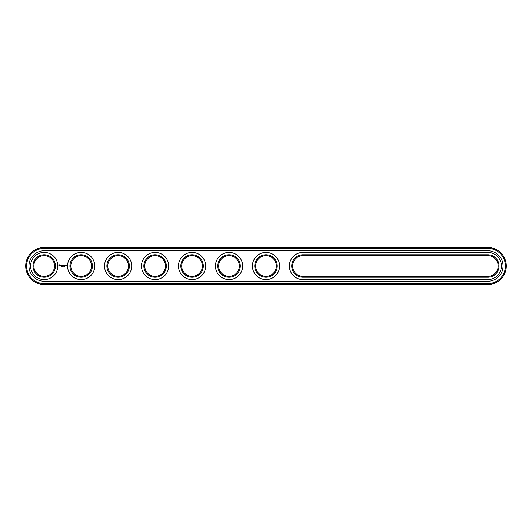 <?xml version="1.0" encoding="UTF-8"?>
<svg xmlns="http://www.w3.org/2000/svg" width="532" height="532" viewBox="0 0 532 532"><rect width="100%" height="100%" fill="white"/><g stroke="black" fill="none" stroke-linecap="round" stroke-linejoin="round"><path stroke-width="0.8" d="M487.817 284.487A18.487 18.487 0 0 0 506.304 266A18.487 18.487 0 0 0 487.817 247.513L44.183 247.513A18.487 18.487 0 0 0 25.696 266A18.487 18.487 0 0 0 44.183 284.487L487.817 284.487L487.817 283.596A17.596 17.596 0 0 0 505.42 266A17.596 17.596 0 0 0 487.817 248.404L44.183 248.404A17.596 17.596 0 0 0 26.58 266A17.596 17.596 0 0 0 44.183 283.596L487.817 283.596M487.817 281.228A15.229 15.229 0 0 0 503.053 266A15.229 15.229 0 0 0 487.817 250.772L44.183 250.772A15.229 15.229 0 0 0 28.947 266A15.229 15.229 0 0 0 44.183 281.228L487.817 281.228M302.967 255.646A10.354 10.354 0 0 0 292.62 266A10.354 10.354 0 0 0 302.967 276.354L487.817 276.354A10.354 10.354 0 0 0 498.171 266A10.354 10.354 0 0 0 487.817 255.646L302.967 255.646L302.967 254.762A11.239 11.239 0 0 0 291.729 266A11.239 11.239 0 0 0 302.967 277.238L487.817 277.238A11.239 11.239 0 0 0 499.056 266A11.239 11.239 0 0 0 487.817 254.762L302.967 254.762M107.77 266A10.354 10.354 0 0 0 123.298 274.964A10.354 10.354 0 0 0 123.298 257.036A10.354 10.354 0 0 0 107.77 266M70.796 266A10.354 10.354 0 0 0 86.324 274.964A10.354 10.354 0 0 0 86.324 257.036A10.354 10.354 0 0 0 70.796 266M218.679 266A10.354 10.354 0 0 0 234.206 274.964A10.354 10.354 0 0 0 234.206 257.036A10.354 10.354 0 0 0 218.679 266M255.646 266A10.354 10.354 0 0 0 271.174 274.964A10.354 10.354 0 0 0 271.174 257.036A10.354 10.354 0 0 0 255.646 266M33.829 266A10.354 10.354 0 0 0 49.356 274.964A10.354 10.354 0 0 0 49.356 257.036A10.354 10.354 0 0 0 33.829 266M144.737 266A10.354 10.354 0 0 0 160.265 274.964A10.354 10.354 0 0 0 160.265 257.036A10.354 10.354 0 0 0 144.737 266M181.711 266A10.354 10.354 0 0 0 197.239 274.964A10.354 10.354 0 0 0 197.239 257.036A10.354 10.354 0 0 0 181.711 266M106.879 266A11.239 11.239 0 0 0 123.737 275.736A11.239 11.239 0 0 0 123.737 256.264A11.239 11.239 0 0 0 106.879 266M69.911 266A11.239 11.239 0 0 0 86.769 275.736A11.239 11.239 0 0 0 86.769 256.264A11.239 11.239 0 0 0 69.911 266M217.794 266A11.239 11.239 0 0 0 234.652 275.736A11.239 11.239 0 0 0 234.652 256.264A11.239 11.239 0 0 0 217.794 266M254.762 266A11.239 11.239 0 0 0 271.619 275.736A11.239 11.239 0 0 0 271.619 256.264A11.239 11.239 0 0 0 254.762 266M32.944 266A11.239 11.239 0 0 0 49.802 275.736A11.239 11.239 0 0 0 49.802 256.264A11.239 11.239 0 0 0 32.944 266M143.853 266A11.239 11.239 0 0 0 160.711 275.736A11.239 11.239 0 0 0 160.711 256.264A11.239 11.239 0 0 0 143.853 266M180.82 266A11.239 11.239 0 0 0 197.678 275.736A11.239 11.239 0 0 0 197.678 256.264A11.239 11.239 0 0 0 180.82 266M62.031 266.219L61.745 266.592L62.031 266.219M62.577 266.233L62.364 266.592L62.477 266.219M64.206 266.552L64.093 266.219L64.206 266.552M63.867 266.552L63.767 266.206L63.867 266.552M64.425 266.605L64.518 266.233L64.332 266.572M59.238 264.73L58.813 265.674L59.757 266.1L60.183 265.149L59.238 264.73M66.42 265.368L66.686 265.94L66.42 265.368M65.895 265.774L65.582 265.368L65.895 265.774M66.021 265.368L66.021 265.82L66.021 265.368M60.575 265.122L61.087 265.535L60.615 265.727L61.173 265.714L60.668 265.295L61.133 265.102L60.575 265.122M61.293 265.096L61.566 265.82L61.878 265.056L61.293 265.096M62.044 265.009L61.998 265.774L62.497 265.82L62.091 265.096L62.543 265.056L62.044 265.009M63.348 265.029L63.069 265.508L62.703 265.056L62.749 265.82L62.796 265.222L63.069 265.641L63.348 265.215L63.434 265.774L63.348 265.029M64.113 265.009L63.621 265.056L63.667 265.82L64.113 265.009M64.345 265.009L64.345 265.82L64.345 265.009M65.077 265.009L64.585 265.056L64.631 265.82L65.123 265.774L64.678 265.727L65.077 265.009M487.817 279.606A13.606 13.606 0 0 0 501.423 266A13.606 13.606 0 0 0 487.817 252.394L302.967 252.394A13.606 13.606 0 0 0 289.368 266A13.606 13.606 0 0 0 302.967 279.606L487.817 279.606M104.518 266A13.606 13.606 0 0 0 124.92 277.784A13.606 13.606 0 0 0 124.92 254.216A13.606 13.606 0 0 0 104.518 266M67.544 266A13.606 13.606 0 0 0 87.953 277.784A13.606 13.606 0 0 0 87.953 254.216A13.606 13.606 0 0 0 67.544 266M215.427 266A13.606 13.606 0 0 0 235.836 277.784A13.606 13.606 0 0 0 235.836 254.216A13.606 13.606 0 0 0 215.427 266M252.394 266A13.606 13.606 0 0 0 272.803 277.784A13.606 13.606 0 0 0 272.803 254.216A13.606 13.606 0 0 0 252.394 266M30.577 266A13.606 13.606 0 0 0 50.986 277.784A13.606 13.606 0 0 0 50.986 254.216A13.606 13.606 0 0 0 30.577 266M141.485 266A13.606 13.606 0 0 0 161.894 277.784A13.606 13.606 0 0 0 161.894 254.216A13.606 13.606 0 0 0 141.485 266M178.453 266A13.606 13.606 0 0 0 198.862 277.784A13.606 13.606 0 0 0 198.862 254.216A13.606 13.606 0 0 0 178.453 266M59.498 265.049L59.857 265.415L59.498 265.774L59.132 265.415L59.498 265.049M487.817 247.513L487.817 248.404M44.183 284.487L44.183 283.596M44.183 247.513L44.183 248.404M302.967 276.354L302.967 277.238M487.817 255.646L487.817 254.762M487.817 276.354L487.817 277.238"/></g></svg>
